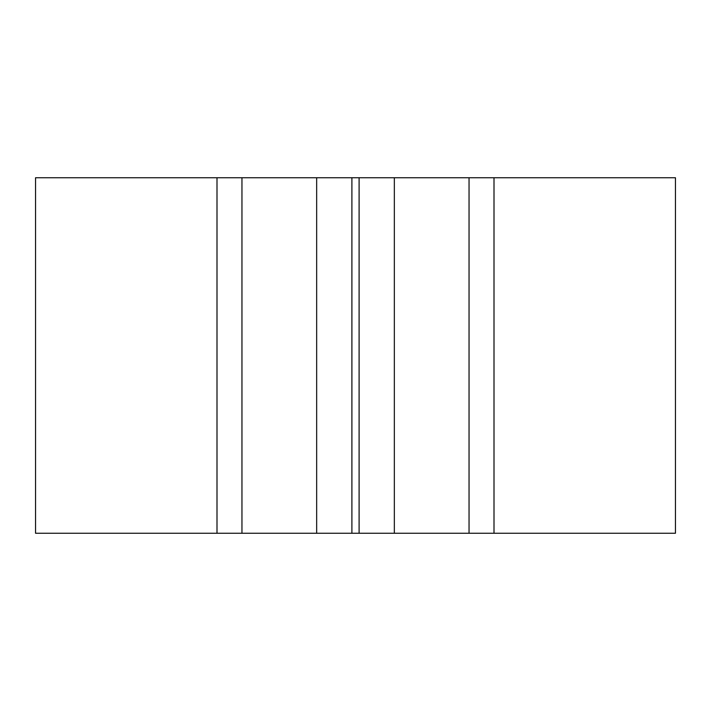 <?xml version="1.0" encoding="UTF-8"?>
<svg xmlns="http://www.w3.org/2000/svg" width="711" height="711" viewBox="0 0 711 711"><rect width="100%" height="100%" fill="white"/><g stroke="black" fill="none" stroke-linecap="round" stroke-linejoin="round"><path stroke-width="1.07" d="M241.953 177.75L241.953 533.25L35.55 533.25L35.55 177.75L351.901 177.75L351.901 533.25L316.662 533.25L316.662 177.75M469.047 533.25L469.047 177.75L675.45 177.75L675.45 533.25L351.901 533.25M241.953 533.25L316.662 533.25M359.099 533.25L359.099 177.75L351.901 177.75M359.099 177.75L394.338 177.75L394.338 533.25M469.047 177.75L394.338 177.75M216.997 533.25L216.997 177.75M494.003 177.75L494.003 533.25"/></g></svg>
